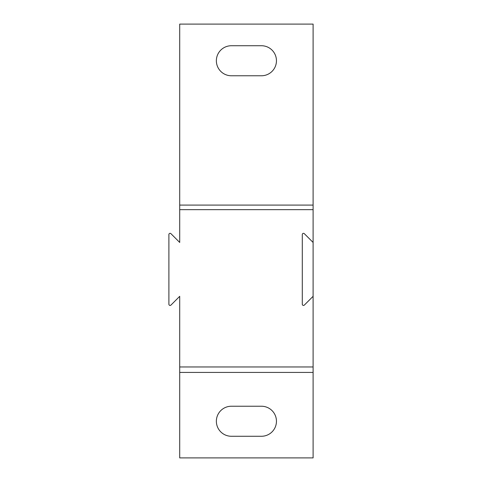 <?xml version="1.0" encoding="UTF-8"?>
<svg xmlns="http://www.w3.org/2000/svg" width="482" height="482" viewBox="0 0 482 482"><rect width="100%" height="100%" fill="white"/><g stroke="black" fill="none" stroke-linecap="round" stroke-linejoin="round"><path stroke-width="0.72" d="M231.384 45.73L261.431 45.73A15.02 15.02 0 0 1 276.451 60.75A15.02 15.02 0 0 1 261.431 75.77L231.384 75.77A15.02 15.02 0 0 1 216.364 60.75A15.02 15.02 0 0 1 231.384 45.73M302.286 234.535A1.199 1.199 0 0 1 304.335 233.686L313.101 242.452L313.101 296.322L304.335 305.082A1.199 1.199 0 0 1 302.286 304.232L302.286 234.535M313.101 296.322L313.101 366.959L179.714 366.959L179.714 296.322L170.953 305.082A1.199 1.199 0 0 1 168.899 304.232L168.899 234.535A1.199 1.199 0 0 1 170.953 233.686L179.714 242.452L179.714 205.091L313.101 205.091L313.101 24.1L179.714 24.1L179.714 205.091M261.431 436.27L231.384 436.27A15.02 15.02 0 0 1 216.364 421.25A15.02 15.02 0 0 1 231.384 406.23L261.431 406.23A15.02 15.02 0 0 1 276.451 421.25A15.02 15.02 0 0 1 261.431 436.27M313.101 366.959L313.101 372.423L179.714 372.423L179.714 366.959M313.101 372.423L313.101 457.9L179.714 457.9L179.714 372.423M313.101 205.091L313.101 209.658L179.714 209.658M313.101 209.658L313.101 242.452"/></g></svg>

